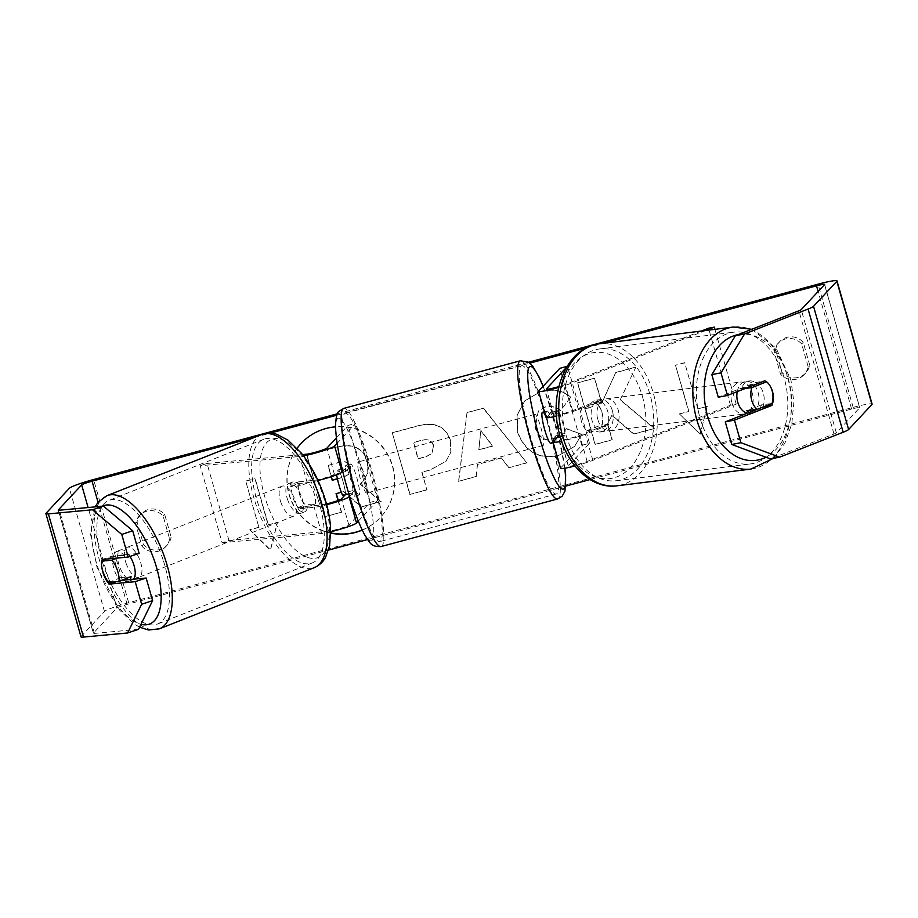 <?xml version="1.0" encoding="UTF-8"?>
<svg xmlns="http://www.w3.org/2000/svg" width="918" height="918" viewBox="0 0 918 918"><rect width="100%" height="100%" fill="white"/><g stroke="black" fill="none" stroke-linecap="round" stroke-linejoin="round"><path stroke-width="0.69" stroke-dasharray="4.59 3.44" d="M561.07 439.527L565.155 435.143A16.076 2.421 74.9 0 0 558.133 410.507L553.875 415.085A11.257 1.044 -15.9 0 0 553.795 415.269A11.257 1.044 -15.9 0 0 560.852 414.259A11.257 1.044 -15.9 0 0 572.648 410.644L594.416 402.107A16.076 11.062 -100.9 0 1 602.082 412.79A16.076 11.062 -100.9 0 1 601.439 426.744L579.66 435.281A11.257 1.044 164.1 0 1 569.217 438.563A11.257 1.044 164.1 0 1 561.254 440.055M594.416 402.107L600.154 401.005A16.076 11.062 -100.9 0 1 607.819 411.689A16.076 11.062 -100.9 0 1 607.165 425.642L585.397 434.18A19.301 1.779 164.1 0 1 561.632 441.202M556.503 416.141A19.301 1.779 -15.9 0 0 578.374 409.543L600.154 401.005M560.542 468.283A19.301 1.779 164.1 0 1 560.68 467.973L581.794 445.31L589.471 443.245L568.357 465.896A11.257 1.044 164.1 0 0 568.276 466.08A11.257 1.044 164.1 0 0 575.334 465.082A11.257 1.044 164.1 0 0 587.118 461.467L730.476 405.217L736.202 404.127L592.856 460.366A19.301 1.779 164.1 0 1 574.989 465.965M736.202 404.127L714.904 329.344M705.69 330.491L570.916 383.368A19.301 1.779 164.1 0 1 558.66 387.43M556.996 437.737L557.478 437.22A16.076 2.421 74.9 0 0 550.467 412.572L546.199 417.151A19.301 1.779 -15.9 0 0 546.061 417.472M701.386 331.031L565.19 384.47A11.257 1.044 164.1 0 1 558.867 386.593M566.578 367.269L567.129 366.351M589.471 443.245L567.531 366.248M581.794 445.31L559.854 368.313M730.476 405.217L708.547 328.219M565.155 435.143L557.478 437.22M558.133 410.507L550.467 412.572M601.439 426.744L607.165 425.642M737.257 391.607A16.076 10.982 -97.1 0 1 745.932 381.372A16.076 10.982 -97.1 0 1 758.314 393.248A16.076 10.982 -97.1 0 1 749.926 413.284A16.076 10.982 -97.1 0 1 747.413 413.18M745.932 381.372L749.432 380.936A16.076 10.982 -97.1 0 0 741.319 388.957L745.267 388.463M749.432 380.936A16.076 10.982 -97.1 0 1 756.168 383.139L766.45 381.854M759.955 408.246A16.076 10.982 -97.1 0 0 761.527 404.827L772.027 403.507M759.943 408.269A16.076 10.982 -97.1 0 1 753.426 412.848A16.076 10.982 -97.1 0 1 749.547 412.343M612.581 411.482A16.076 10.982 -97.1 0 1 604.182 431.506A16.076 10.982 -97.1 0 1 591.8 419.629A16.076 10.982 -97.1 0 1 600.188 399.594A16.076 10.982 -97.1 0 1 612.581 411.482M581.301 420.949A16.076 10.982 -97.1 0 1 581.587 408.935L588.587 408.062A16.076 10.982 -97.1 0 1 596.7 400.03A16.076 10.982 -97.1 0 1 603.424 402.245L596.436 403.117A16.076 10.982 -97.1 0 1 602.082 412.79A16.076 10.982 -97.1 0 1 601.795 424.793L608.795 423.921A16.076 10.982 -97.1 0 1 600.682 431.953A16.076 10.982 -97.1 0 1 593.957 429.739L586.958 430.622A16.076 10.982 -97.1 0 1 581.301 420.949M596.436 403.117L581.587 408.935M586.958 430.622L601.795 424.793M761.527 404.827L746.69 410.644M741.319 388.957L756.168 383.139M588.587 408.062L603.424 402.245M608.795 423.921L593.957 429.739M597.629 418.906A16.076 10.982 -97.1 0 1 606.018 398.871A16.076 10.982 -97.1 0 1 618.411 410.748A16.076 10.982 -97.1 0 1 610.011 430.783A16.076 10.982 -97.1 0 1 597.629 418.906M731.703 402.13A16.076 10.982 -97.1 0 1 740.103 382.106A16.076 10.982 -97.1 0 1 752.485 393.983A16.076 10.982 -97.1 0 1 744.096 414.018A16.076 10.982 -97.1 0 1 731.703 402.13M699.183 414.89A66.417 45.338 -97.1 0 1 733.861 332.155A66.417 45.338 -97.1 0 1 785.016 381.222A66.417 45.338 -97.1 0 1 750.339 463.957A66.417 45.338 -97.1 0 1 699.183 414.89M650.931 397.987A66.417 45.338 -97.1 0 1 616.265 480.722A66.417 45.338 -97.1 0 1 565.109 431.667A66.417 45.338 -97.1 0 1 599.775 348.92A66.417 45.338 -97.1 0 1 650.931 397.987M362.185 529.996A54.242 53.382 -137 0 0 380.603 517.236A54.242 53.382 -137 0 0 386.73 452.712A54.242 53.382 -137 0 0 326.131 428.316A54.242 53.382 -137 0 0 301.253 443.279A54.242 53.382 -137 0 0 301.15 443.383M297.122 448.305A54.242 53.382 -137 0 0 330.732 532.899M297.099 448.271A54.242 53.382 -137 0 0 330.732 533.14M254.596 437.358L270.179 433.158M336.849 415.177L529.835 363.149M585.879 348.037L603.562 343.263M138.549 629.312L94.439 633.409A9.65 0.895 164.1 0 1 93.361 633.305A9.65 0.895 164.1 0 1 93.441 633.145L116.758 608.118A9.65 0.895 164.1 0 1 127.132 604.388L328.564 550.077M367.544 539.566L565.832 486.092M590.079 479.563L851.606 409.038A9.65 0.895 164.1 0 1 859.73 407.649A9.65 0.895 164.1 0 1 859.661 407.799L836.332 432.826A9.65 0.895 164.1 0 1 834.003 433.996L770.489 458.908M620.12 399.95L635.818 367.2L615.645 372.639L601.634 403.323L594.508 378.342L577.491 382.921L595.036 444.519L612.054 439.94L607.521 424.013L611.767 415.372L633.718 434.099L654.155 428.58L620.12 399.95L635.818 367.2M501.125 458.071L477.337 464.485L476.132 476.591L458.564 481.319L466.987 412.664L483.281 408.269L526.817 462.913L508.687 467.801L501.32 457.864L477.337 464.485M362.243 530.099A54.242 53.382 -137 0 0 380.408 517.442A54.242 53.382 -137 0 0 388.911 457.221A54.242 53.382 -137 0 0 335.518 426.859M169.601 538.809A16.076 15.824 43 0 1 141.98 546.256L135.52 523.593A16.076 15.824 43 0 1 163.152 516.145L169.601 538.809L171.15 537.145A16.076 15.824 43 0 1 143.529 544.592L137.069 521.929A16.076 15.824 43 0 1 164.701 514.482L171.15 537.145M808.127 366.638L801.678 343.975A16.076 15.824 -137 0 0 774.046 351.422L780.495 374.085A16.076 15.824 -137 0 0 808.127 366.638L809.676 364.974L803.227 342.311A16.076 15.824 -137 0 0 775.595 349.758L782.044 372.421A16.076 15.824 -137 0 0 809.676 364.974M707.101 406.548L700.136 434.283L679.481 413.995L688.684 411.516L675.522 365.318L684.736 362.828L697.898 409.026L707.296 406.341L700.136 434.283M258.91 527.402L249.696 529.881L270.351 550.157L277.328 522.434L268.125 524.912L254.963 478.714L245.749 481.204L258.91 527.402L245.749 481.204M450.29 440.537L450.83 452.138L445.873 461.306L430.255 470.005L421.832 472.277L426.847 489.879L409.83 494.458L392.284 432.86L418.597 425.768C434.983 421.775 445.54 426.698 450.29 440.537L451.025 451.931L446.068 461.1L430.45 469.798L421.832 472.277M581.542 434.524L574.45 446.584L558.305 455.753C538.579 459.539 525.004 451.771 517.568 432.435L517.029 415.315L524.648 401.028L540.759 391.504C553.141 388.704 563.044 390.643 570.468 397.322L560.496 410.725C555.895 407.007 550.743 405.802 545.028 407.122L538.292 411.126L535.068 427.536C538.522 437.484 544.971 441.65 554.403 440.043L561.931 435.66L566.131 428.821L581.737 434.317L574.645 446.377L558.5 455.546C538.774 459.333 525.188 451.564 517.763 432.229L517.213 415.097L524.844 400.822L540.954 391.298C553.336 388.498 563.239 390.437 570.663 397.115L570.468 397.322M801.678 343.975L803.227 342.311M163.152 516.145L164.701 514.482M80.991 636.828A22.514 2.077 164.1 0 1 81.151 636.449L104.48 611.434A22.514 2.077 164.1 0 1 128.681 602.724L853.155 407.374A22.514 2.077 164.1 0 1 872.1 404.115M337.468 413.766L528.596 362.231M766.496 381.888A16.076 11.062 -100.9 0 1 770.34 386.386M762.697 407.167A16.076 11.062 79.1 0 0 755.675 382.554L718.266 397.219M121.853 580.279L120.178 580.428A16.076 7.092 71.5 0 1 113.786 568.38A16.076 7.092 71.5 0 1 113.166 555.792L139.146 553.37M120.178 580.428L116.563 581.645M101.818 561.127A16.076 7.092 -108.5 0 0 101.76 566.635M113.166 555.792L102.208 559.464M141.98 546.256L143.529 544.592M135.52 523.593L137.069 521.929M755.675 382.554L764.843 380.786M780.495 374.085L782.044 372.421M774.046 351.422L775.595 349.758M338.249 500.425L341.588 512.152L324.536 516.754L306.956 455.018L336.045 447.181C345.397 444.782 352.707 445.219 357.997 448.477C362.61 451.013 365.789 455.305 367.533 461.375L368.003 472.541L363.149 481.342L360.326 483.924L381.142 501.48L361.256 507L343.539 491.646L341.312 492.255M336.298 493.597L343.734 491.44L361.451 506.793L381.142 501.48M357.997 448.477L357.802 448.684C362.415 451.22 365.605 455.523 367.338 461.582L367.808 472.747L362.954 481.548L360.143 484.13L380.947 501.698M306.956 455.018L335.85 447.387C345.202 444.989 352.523 445.425 357.802 448.684M324.536 516.754L306.761 455.225M341.588 512.152L324.341 516.96M338.019 500.517L341.393 512.359M700.319 434.076L679.481 413.995M679.676 413.788L688.684 411.516M688.879 411.31L675.522 365.318M697.898 409.026L684.736 362.828M684.931 362.621L675.717 365.112M698.093 408.82L707.296 406.341M245.944 480.998L254.963 478.714M259.106 527.196L249.891 529.675L270.546 549.951L277.523 522.227L268.125 524.912M268.32 524.706L255.158 478.507M477.532 464.279L476.132 476.591M476.327 476.373L458.564 481.319M458.759 481.112L466.987 412.664M467.182 412.457L483.281 408.269M483.476 408.062L526.817 462.913M527.012 462.706L508.687 467.801M508.882 467.595L501.32 457.864M479.001 449.671L492.679 445.976L480.929 430.404L478.806 449.877L492.496 446.182L480.734 430.622L478.806 449.877M422.028 472.07L426.847 489.879M427.042 489.661L409.83 494.458M410.025 494.251L392.284 432.86M392.479 432.653L418.792 425.562C435.178 421.569 445.735 426.491 450.486 440.33M433.686 445.712C431.965 440.422 427.926 438.609 421.557 440.261L413.582 442.407L418.218 458.69L426.285 456.521L432.068 453.308L433.491 445.918C431.77 440.629 427.731 438.815 421.362 440.468L413.387 442.625L418.023 458.897L426.09 456.728L431.873 453.515L433.491 445.918M636.013 366.993L615.84 372.433L601.818 403.117L594.703 378.124L577.686 382.714L595.231 444.312L612.249 439.722L607.716 423.806L611.962 415.166L633.913 433.881L654.155 428.58M654.35 428.373L620.316 399.743M570.663 397.115L560.496 410.725M560.691 410.518C556.09 406.8 550.938 405.595 545.212 406.915L538.476 410.92L535.251 427.329C538.717 437.266 545.166 441.443 554.598 439.825L562.126 435.453L566.131 428.821M566.314 428.614L581.737 434.317M337.434 478.863L343.504 477.222L349.081 474.181L350.504 467.262C348.897 462.465 345.134 460.847 339.19 462.431L328.024 465.449L331.237 476.706M337.399 478.714L343.699 477.016L349.276 473.963L350.699 467.055C349.092 462.247 345.329 460.641 339.385 462.224L328.024 465.449M328.219 465.231L331.467 476.626M345.179 494.848L345.661 494.332A16.076 2.421 74.9 0 0 338.65 469.695L334.381 474.262A11.257 1.044 164.1 0 1 325.58 477.681A11.257 1.044 164.1 0 1 314.059 480.366L298.935 481.778A16.076 7.092 -108.5 0 0 299.555 494.366A16.076 7.092 -108.5 0 0 305.958 506.415L299.107 508.71L314.231 507.298A19.301 1.779 -15.9 0 0 326.693 504.728M317.995 480.516A19.301 1.779 164.1 0 1 307.22 482.661L292.096 484.061A16.076 7.092 -108.5 0 0 292.716 496.649A16.076 7.092 -108.5 0 0 299.107 508.71M358.295 521.114L377.654 500.356L369.977 502.421L348.863 525.085A11.257 1.044 -15.9 0 1 340.05 528.493A11.257 1.044 -15.9 0 1 328.541 531.189L228.961 540.45L222.122 542.745L200.193 465.747L299.761 456.476A19.301 1.779 -15.9 0 0 303.514 455.913M222.122 542.745L321.69 533.473A19.301 1.779 -15.9 0 0 330.721 531.763M336.401 437.92L348.037 425.424L355.714 423.359L337.135 443.302M369.977 502.421L348.037 425.424M377.654 500.356L355.714 423.359M349.586 496.282L353.338 492.266A16.076 2.421 74.9 0 0 346.315 467.618L342.77 471.439M228.961 540.45L207.032 463.452L200.193 465.747M207.032 463.452L302.481 454.571M305.958 506.415L321.082 505.003A11.257 1.044 -15.9 0 0 326.487 503.971M345.661 494.332L353.338 492.266M338.65 469.695L346.315 467.618M298.935 481.778L292.096 484.061M542.481 412.274A16.076 2.421 -105.1 0 1 548.815 426.445A16.076 2.421 -105.1 0 1 551.052 443.199A16.076 2.421 -105.1 0 1 550.857 443.325M556.251 416.198A16.076 2.421 -105.1 0 1 556.033 414.775L546.818 417.265A16.076 2.421 -105.1 0 1 546.887 411.161A16.076 2.421 -105.1 0 1 547.094 411.034A16.076 2.421 -105.1 0 1 549.584 414.293L558.798 411.815A16.076 2.421 -105.1 0 1 564.937 433.365L562.172 436.337L560.255 436.853M556.033 438.77A16.076 2.421 -105.1 0 1 555.665 441.96A16.076 2.421 -105.1 0 1 555.459 442.086A16.076 2.421 -105.1 0 1 554.07 440.881M562.172 436.337A16.076 2.421 -105.1 0 1 556.733 418.792M556.033 414.775L558.798 411.815M555.987 438.012A16.076 2.421 -105.1 0 0 555.734 435.855L564.937 433.365M359.19 494.928A16.076 2.421 -105.1 0 1 358.995 495.054A16.076 2.421 -105.1 0 1 352.661 480.894A16.076 2.421 -105.1 0 1 350.424 464.129A16.076 2.421 -105.1 0 1 350.619 464.003A16.076 2.421 -105.1 0 1 356.941 478.175A16.076 2.421 -105.1 0 1 359.19 494.928M342.953 472.231L345.753 471.485A16.076 2.421 -105.1 0 1 345.811 465.38A16.076 2.421 -105.1 0 1 346.017 465.254A16.076 2.421 -105.1 0 1 348.519 468.513L339.304 470.991A16.076 2.421 -105.1 0 1 345.443 492.553L342.678 495.525M341.507 472.621L336.539 473.963L339.304 470.991M336.665 474.801A16.076 2.421 -105.1 0 1 336.539 473.963M348.851 493.861L351.892 493.035A16.076 2.421 -105.1 0 0 354.382 496.305A16.076 2.421 -105.1 0 0 354.589 496.179A16.076 2.421 -105.1 0 0 354.658 490.074L345.443 492.553M354.658 490.074L351.892 493.035M345.753 471.485L348.519 468.513M546.818 417.265L549.584 414.293M555.734 435.855L552.957 438.827M543.387 445.264A16.076 2.421 -105.1 0 1 543.181 445.391A16.076 2.421 -105.1 0 1 536.858 431.231A16.076 2.421 -105.1 0 1 534.609 414.466A16.076 2.421 -105.1 0 1 534.815 414.339A16.076 2.421 -105.1 0 1 541.138 428.511A16.076 2.421 -105.1 0 1 543.387 445.264M366.867 492.863A16.076 2.421 -105.1 0 1 366.672 492.989A16.076 2.421 -105.1 0 1 360.338 478.817A16.076 2.421 -105.1 0 1 358.089 462.064A16.076 2.421 -105.1 0 1 358.295 461.938A16.076 2.421 -105.1 0 1 364.618 476.109A16.076 2.421 -105.1 0 1 366.867 492.863M344.365 413.869A66.417 10.006 -105.1 0 1 345.191 413.341A66.417 10.006 -105.1 0 1 371.32 471.863A66.417 10.006 -105.1 0 1 380.603 541.069A66.417 10.006 -105.1 0 1 379.777 541.586A66.417 10.006 -105.1 0 1 353.637 483.063A66.417 10.006 -105.1 0 1 344.365 413.869M520.885 366.271A66.417 10.006 -105.1 0 1 521.711 365.743A66.417 10.006 -105.1 0 1 547.839 424.265A66.417 10.006 -105.1 0 1 557.111 493.471A66.417 10.006 -105.1 0 1 556.285 493.987A66.417 10.006 -105.1 0 1 530.156 435.465A66.417 10.006 -105.1 0 1 520.885 366.271M129.977 556.446A16.076 7.011 -111.5 0 0 120.522 549.951A16.076 7.011 -111.5 0 0 119.214 565.58A16.076 7.011 -111.5 0 0 132.33 579.866A16.076 7.011 -111.5 0 0 133.362 579.201M108.645 582.379L120.763 577.594A16.076 7.011 -111.5 0 0 122.978 579.832M123.356 580.142A16.076 7.011 -111.5 0 0 128.302 581.461A16.076 7.011 -111.5 0 0 130.264 579.487M101.829 561.059L113.717 556.365A16.076 7.011 -111.5 0 1 116.483 551.546A16.076 7.011 -111.5 0 1 124.022 555.413L117.332 558.052M287.449 499.151A16.076 7.011 -111.5 0 0 300.565 513.437A16.076 7.011 -111.5 0 0 301.873 497.808A16.076 7.011 -111.5 0 0 288.757 483.522A16.076 7.011 -111.5 0 0 287.449 499.151M315.459 503.821A16.076 7.011 -111.5 0 0 313.99 493.023A16.076 7.011 -111.5 0 0 308.402 482.604L300.324 485.783A16.076 7.011 -111.5 0 0 292.796 481.927A16.076 7.011 -111.5 0 0 290.019 486.747L298.098 483.556A16.076 7.011 -111.5 0 0 299.555 494.366A16.076 7.011 -111.5 0 0 305.143 504.785L297.065 507.975A16.076 7.011 -111.5 0 0 304.604 511.842A16.076 7.011 -111.5 0 0 307.381 507.011L315.459 503.821L305.143 504.785M298.098 483.556L308.402 482.604M120.763 577.594L131.067 576.642M124.022 555.413L113.717 556.365M300.324 485.783L290.019 486.747M297.065 507.975L307.381 507.011M280.713 501.802A16.076 7.011 -111.5 0 0 293.84 516.088A16.076 7.011 -111.5 0 0 295.148 500.459A16.076 7.011 -111.5 0 0 282.021 486.173A16.076 7.011 -111.5 0 0 280.713 501.802M125.938 562.918A16.076 7.011 -111.5 0 0 139.066 577.204A16.076 7.011 -111.5 0 0 140.374 561.575A16.076 7.011 -111.5 0 0 127.258 547.289A16.076 7.011 -111.5 0 0 125.938 562.918M162.968 559.475A66.417 28.974 -111.5 0 0 108.76 500.482A66.417 28.974 -111.5 0 0 103.355 565.029A66.417 28.974 -111.5 0 0 157.552 624.022A66.417 28.974 -111.5 0 0 162.968 559.475M317.743 498.359A66.417 28.974 -111.5 0 0 263.535 439.366A66.417 28.974 -111.5 0 0 258.13 503.902A66.417 28.974 -111.5 0 0 312.327 562.906A66.417 28.974 -111.5 0 0 317.743 498.359M592.856 460.366L585.397 434.18M578.374 409.543L570.916 383.368M546.199 417.151L538.74 390.976M553.875 415.085L546.508 389.209M572.648 410.644L565.19 384.47M568.357 465.896L560.978 440.02M560.68 467.973L553.221 441.787M587.118 461.467L579.66 435.281M750.981 469.064A71.558 48.849 82.9 0 0 788.332 379.914A71.558 48.849 82.9 0 0 733.218 327.049M738.324 334.565A63.514 43.364 -97.1 0 1 788.975 381.222A63.514 43.364 -97.1 0 1 765.933 457.21M599.144 343.814A71.558 48.849 -97.1 0 1 654.259 396.691A71.558 48.849 -97.1 0 1 616.896 485.829M643.231 399.456A63.514 43.364 82.9 0 0 587.05 354.382A63.514 43.364 82.9 0 0 561.15 431.655A63.514 43.364 82.9 0 0 617.332 476.729A63.514 43.364 82.9 0 0 643.231 399.456M127.132 604.388L98.054 502.307M851.606 409.038L818.133 291.511M128.681 602.724L93.59 479.529M853.155 407.374L818.064 284.178M834.003 433.996L798.912 310.8M836.332 432.826L801.242 309.63M859.661 407.799L824.559 284.614M116.758 608.118L88.105 507.539M93.441 633.145L58.419 510.213M94.439 633.409L59.337 510.213M81.151 636.449L46.061 513.254M104.48 611.434L69.389 488.238M307.22 482.661L299.761 456.476M321.69 533.473L314.231 507.298M314.059 480.366L306.601 454.192M334.381 474.262L326.923 448.087M348.863 525.085L341.404 498.899M328.541 531.189L321.082 505.003M381.108 546.554A71.558 10.775 74.9 0 0 382.003 545.992A71.558 10.775 74.9 0 0 372.008 471.427A71.558 10.775 74.9 0 0 343.848 408.372M372.134 540.358A63.514 9.57 -105.1 0 1 347.153 487.745A63.514 9.57 -105.1 0 1 337.48 418.7A63.514 9.57 -105.1 0 1 362.461 471.324A63.514 9.57 -105.1 0 1 372.134 540.358M520.368 360.774A71.558 10.775 -105.1 0 1 548.516 423.829A71.558 10.775 -105.1 0 1 558.511 498.394A71.558 10.775 -105.1 0 1 557.628 498.956M564.754 468.226A63.514 9.57 74.9 0 0 543.066 386.34M159.445 628.807A71.558 31.212 68.5 0 1 101.037 565.236A71.558 31.212 68.5 0 1 106.878 495.697M102.196 506.231A63.514 27.712 -111.5 0 0 97.916 567.565A63.514 27.712 -111.5 0 0 140.982 624.332M261.653 434.57A71.558 31.212 -111.5 0 0 255.812 504.12A71.558 31.212 -111.5 0 0 314.22 567.691M323.17 495.823A63.514 27.712 68.5 0 1 314.553 558.362A63.514 27.712 68.5 0 1 266.151 501.125A63.514 27.712 68.5 0 1 274.769 438.586A63.514 27.712 68.5 0 1 323.17 495.823M553.795 415.269L546.336 389.083M568.276 466.08L560.818 439.906M751.773 329.287L776.1 348.174L790.949 380.029L793.863 402.222L791.775 424.024L784.81 443.348L773.392 458.357M749.926 413.284L753.426 412.848M600.188 399.594L596.7 400.03M600.682 431.953L604.182 431.506M606.018 398.871L740.103 382.106M610.011 430.783L744.096 414.018M616.265 480.722L750.339 463.957M599.775 348.92L733.861 332.155M824.639 284.454L859.73 407.649M58.27 510.11L93.361 633.305M167.191 545.12L165.642 546.784M139.479 515.618L141.028 513.954M805.717 372.949L804.168 374.613M778.005 343.447L779.554 341.783M553.244 442.683L555.459 442.086M547.094 411.034L544.431 411.746M358.995 495.054L354.382 496.305M350.619 464.003L346.017 465.254M564.926 468.203L556.446 426.973L543.181 386.214M543.181 445.391L366.672 492.989M534.815 414.339L358.295 461.938M521.711 365.743L345.191 413.341M556.285 493.987L379.777 541.586M139.593 627.178L133.087 623.23L119.696 610.183L97.021 567.439L90.423 533.645L95.082 506.885M132.33 579.866L128.302 581.461M120.522 549.951L116.483 551.546M300.565 513.437L304.604 511.842M292.796 481.927L288.757 483.522M293.84 516.088L139.066 577.204M282.021 486.173L127.258 547.289M263.535 439.366L108.76 500.482M312.327 562.906L157.552 624.022"/><path stroke-width="1.38" d="M714.904 329.344L714.273 327.129L705.69 330.491M558.66 387.43A19.301 1.779 164.1 0 1 538.602 391.286A19.301 1.779 164.1 0 1 538.74 390.976L559.854 368.313L567.129 366.351M538.602 391.286L546.061 417.472A19.301 1.779 -15.9 0 0 556.503 416.141M574.989 465.965A19.301 1.779 164.1 0 1 560.542 468.283L553.084 442.109A19.301 1.779 164.1 0 1 553.221 441.787L556.996 437.737M558.867 386.593A11.257 1.044 164.1 0 1 546.336 389.083A11.257 1.044 164.1 0 1 546.417 388.899L566.578 367.269M561.632 441.202A19.301 1.779 164.1 0 1 553.084 442.109M701.386 331.031L708.547 328.219L714.273 327.129M747.413 413.18A16.076 10.982 -97.1 0 1 737.533 401.407A16.076 10.982 -97.1 0 1 737.257 391.607M766.656 381.831A16.076 10.982 -97.1 0 1 772.313 391.504A16.076 10.982 -97.1 0 1 772.027 403.507L757.178 409.336A16.076 10.982 -97.1 0 1 751.532 399.651A16.076 10.982 -97.1 0 1 751.819 387.648L766.45 381.854M745.267 388.463L751.819 387.648M749.547 412.343A16.076 10.982 -97.1 0 1 746.69 410.644L757.178 409.336M301.15 443.383A54.242 53.382 -137 0 0 297.122 448.305M330.732 532.899A54.242 53.382 -137 0 0 355.725 532.199A54.242 53.382 -137 0 0 362.185 529.996M335.518 426.859A54.242 53.382 -137 0 0 325.936 428.522A54.242 53.382 -137 0 0 301.058 443.486A54.242 53.382 -137 0 0 297.099 448.271M330.732 533.14A54.242 53.382 -137 0 0 355.53 532.406A54.242 53.382 -137 0 0 362.243 530.099M103.459 506.116L132.708 530.765L121.761 534.437L92.511 509.777L103.459 506.116L59.337 510.213A9.65 0.895 164.1 0 1 58.27 510.11A9.65 0.895 164.1 0 1 58.339 509.949L81.668 484.922A9.65 0.895 164.1 0 1 92.041 481.193L254.596 437.358M270.179 433.158L336.849 415.177M529.835 363.149L585.879 348.037M603.562 343.263L816.515 285.842A9.65 0.895 164.1 0 1 824.639 284.454A9.65 0.895 164.1 0 1 824.559 284.614L801.242 309.63A9.65 0.895 164.1 0 1 798.912 310.8L735.398 335.713L744.567 333.957L720.997 372.857L711.829 374.613L735.398 335.713M328.564 550.077L367.544 539.566M565.832 486.092L590.079 479.563M92.511 509.777L48.39 513.885A22.514 2.077 164.1 0 1 45.9 513.632A22.514 2.077 164.1 0 1 46.061 513.254L69.389 488.238A22.514 2.077 164.1 0 1 93.59 479.529L337.468 413.766M528.596 362.231L818.064 284.178A22.514 2.077 164.1 0 1 837.009 280.919A22.514 2.077 164.1 0 1 836.849 281.298L813.52 306.325A22.514 2.077 164.1 0 1 808.081 309.045L744.567 333.957M127.602 632.972L141.659 604.285L152.606 600.624L138.549 629.312L127.602 632.972L83.492 637.081A22.514 2.077 164.1 0 1 80.991 636.828L45.9 513.632M837.009 280.919L872.1 404.115A22.514 2.077 164.1 0 1 871.939 404.494L848.611 429.521A22.514 2.077 164.1 0 1 843.172 432.24L779.657 457.153L770.489 458.908L731.726 444.473L725.277 421.867L734.457 420.1L740.895 442.705L779.657 457.153M711.829 374.613L718.266 397.219L727.435 395.463L720.997 372.857M770.34 386.386A16.076 11.062 -100.9 0 1 771.854 405.423L734.457 420.1M727.435 395.463L764.843 380.786A16.076 11.062 -100.9 0 1 766.496 381.888M731.726 444.473L740.895 442.705M725.277 421.867L762.686 407.19A16.076 11.062 79.1 0 0 762.697 407.167L771.854 405.423M152.606 600.624L146.157 578.019L121.853 580.279M121.761 534.437L128.199 557.042L139.146 553.37L132.708 530.765M101.76 566.635A16.076 7.092 -108.5 0 0 102.839 572.052A16.076 7.092 -108.5 0 0 109.231 584.1L135.21 581.679L146.157 578.019M116.563 581.645L109.231 584.1M141.659 604.285L135.21 581.679M128.199 557.042L102.208 559.464A16.076 7.092 -108.5 0 0 101.818 561.127M336.298 493.597L338.249 500.425M341.312 492.255L336.068 493.666L338.019 500.517M331.237 476.706L332.247 480.263L337.434 478.863M331.467 476.626L332.247 480.263M332.442 480.057L337.399 478.714M342.77 471.439L342.058 472.196A19.301 1.779 164.1 0 1 317.995 480.516M303.514 455.913A19.301 1.779 -15.9 0 0 322.493 450.945A19.301 1.779 -15.9 0 0 334.6 446.01L337.135 443.302M330.721 531.763A19.301 1.779 -15.9 0 0 356.54 523.008L358.295 521.114M302.481 454.571L306.601 454.192A11.257 1.044 -15.9 0 0 318.121 451.495A11.257 1.044 -15.9 0 0 326.923 448.087L336.401 437.92M326.487 503.971A11.257 1.044 -15.9 0 0 341.404 498.899L345.179 494.848M326.693 504.728A19.301 1.779 -15.9 0 0 349.081 496.833L349.586 496.282M553.244 442.683L550.857 443.325A16.076 2.421 -105.1 0 1 544.535 429.154A16.076 2.421 -105.1 0 1 542.286 412.4A16.076 2.421 -105.1 0 1 542.481 412.274L544.431 411.746M554.07 440.881A16.076 2.421 -105.1 0 1 552.957 438.827L560.255 436.853M556.733 418.792A16.076 2.421 -105.1 0 1 556.251 416.198M555.987 438.012A16.076 2.421 -105.1 0 1 556.033 438.77M342.953 472.231L341.507 472.621M348.851 493.861L342.678 495.525A16.076 2.421 -105.1 0 1 336.665 474.801M133.362 579.201A16.076 7.011 -111.5 0 0 133.649 564.237A16.076 7.011 -111.5 0 0 129.977 556.446M118.961 581.415A16.076 7.011 -111.5 0 0 117.493 570.617A16.076 7.011 -111.5 0 0 111.904 560.198L101.6 561.15A16.076 7.011 -111.5 0 0 103.057 571.96A16.076 7.011 -111.5 0 0 108.645 582.379L118.961 581.415L131.067 576.642A16.076 7.011 -111.5 0 1 130.264 579.487M117.332 558.052L111.904 560.198M750.981 469.064L616.896 485.829A71.558 48.849 -97.1 0 1 561.782 432.963A71.558 48.849 -97.1 0 1 599.144 343.814L733.218 327.049A71.558 48.849 82.9 0 0 695.855 416.198A71.558 48.849 82.9 0 0 750.981 469.064L773.392 458.357M765.933 457.21A63.514 43.364 -97.1 0 1 706.883 413.433A63.514 43.364 -97.1 0 1 738.324 334.565M98.054 502.307L92.041 481.193M818.133 291.511L816.515 285.842M843.172 432.24L808.081 309.045M88.105 507.539L81.668 484.922M83.492 637.081L48.39 513.885M871.939 404.494L836.849 281.298M848.611 429.521L813.52 306.325M342.058 472.196L334.6 446.01M356.54 523.008L349.081 496.833M342.965 408.935A71.558 10.775 74.9 0 0 352.96 483.499A71.558 10.775 74.9 0 0 381.108 546.554C370.631 546.864 370.447 543.169 365.123 535.676C358.468 523.432 351.95 505.669 345.581 482.409C339.281 458.816 335.919 439.963 335.506 425.849C335.942 416.703 337.193 411.815 339.27 411.149L343.848 408.372A71.558 10.775 74.9 0 0 342.965 408.935M381.108 546.554L557.628 498.956A71.558 10.775 -105.1 0 1 529.468 435.901A71.558 10.775 -105.1 0 1 519.473 361.336A71.558 10.775 -105.1 0 1 520.368 360.774L343.848 408.372M543.066 386.34A63.514 9.57 74.9 0 0 529.342 366.971A63.514 9.57 74.9 0 0 539.015 436.004A63.514 9.57 74.9 0 0 563.996 488.628A63.514 9.57 74.9 0 0 564.754 468.226M159.445 628.807L314.22 567.691A71.558 31.212 -111.5 0 0 320.049 498.141A71.558 31.212 -111.5 0 0 261.653 434.57L106.878 495.697A71.558 31.212 68.5 0 1 165.274 559.269A71.558 31.212 68.5 0 1 159.445 628.807L148.406 630L139.593 627.178M140.982 624.332A63.514 27.712 -111.5 0 0 154.935 562.252A63.514 27.712 -111.5 0 0 102.196 506.231M733.218 327.049L751.773 329.287M599.144 343.814C566.819 347.119 548.448 393.053 559.165 432.86C566.624 464.841 591.341 489.374 616.896 485.829M557.628 498.956L562.206 496.179L564.983 491.061L565.66 475.088L564.926 468.203M543.181 386.214L539.394 377.562L532.715 366.133L528.538 362.197L520.368 360.774M314.22 567.691C322.229 563.996 324.777 558.672 325.557 557.329L329.642 545.613L330.572 527.861C329.918 517.706 327.749 507.069 324.065 495.949C318.489 479.403 310.927 465.151 301.391 453.205L288 440.158L277.007 434.386C275.526 433.95 270.03 431.793 261.653 434.57M106.878 495.697L98.008 502.364L95.082 506.885"/></g></svg>
